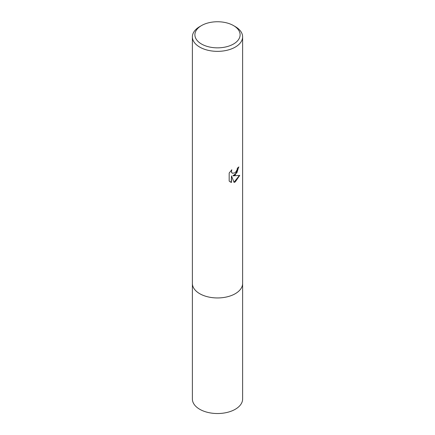 <?xml version="1.0" encoding="UTF-8"?>
<svg xmlns="http://www.w3.org/2000/svg" width="435" height="435" viewBox="0 0 435 435"><rect width="100%" height="100%" fill="white"/><g stroke="black" fill="none" stroke-linecap="round" stroke-linejoin="round"><path stroke-width="0.65" d="M242.616 283.218A25.121 14.502 180 0 1 242.621 283.451A25.116 14.502 180 0 1 235.259 293.701A25.116 14.502 180 0 1 207.886 296.844A25.116 14.502 180 0 1 192.384 283.446A25.121 14.502 180 0 1 192.384 283.218M242.616 283.288A25.116 14.502 180 0 1 235.259 293.701A25.116 14.502 180 0 1 207.756 296.817A25.116 14.502 180 0 1 192.384 283.288M235.259 174.935L232.855 175.838L239.734 175.397L235.259 181.912L234.079 182.406L231.474 175.909L231.474 182.466L229.18 181.118L229.18 173.027L231.822 169.753L231.463 171.363L231.725 172.516L232.437 173.282L235.259 172.76L237.075 169.862L237.341 168.182A25.116 14.502 0 0 0 238.869 166.909L235.259 174.935M233.486 25.573L235.259 26.6A25.116 14.502 180 0 1 242.616 36.85A25.116 14.502 180 0 1 235.259 47.105A25.116 14.502 180 0 1 207.886 50.248A25.116 14.502 180 0 1 192.384 36.85A25.116 14.502 180 0 1 199.741 26.6L201.514 25.573A22.604 13.05 180 0 1 233.486 25.573A22.604 13.05 180 0 1 233.486 44.027A22.604 13.05 180 0 1 201.519 44.027A22.604 13.05 180 0 1 201.514 25.573L199.741 26.6M238.636 167.122L236.885 172.782L232.855 175.838M232.333 173.212L231.496 172.385L231.398 170.183M230.153 181.906L231.246 182.336L231.474 175.909M234.008 182.232L239.44 175.474M192.379 283.451A25.121 14.502 180 0 0 199.736 293.707A25.121 14.502 180 0 0 227.113 296.849A25.121 14.502 180 0 0 242.621 283.451L242.616 399.031A25.116 14.502 180 0 1 227.113 412.423A25.116 14.502 180 0 1 199.741 409.281A25.116 14.502 180 0 1 192.384 399.031L192.384 36.85M242.616 283.446L242.616 36.85"/></g></svg>
